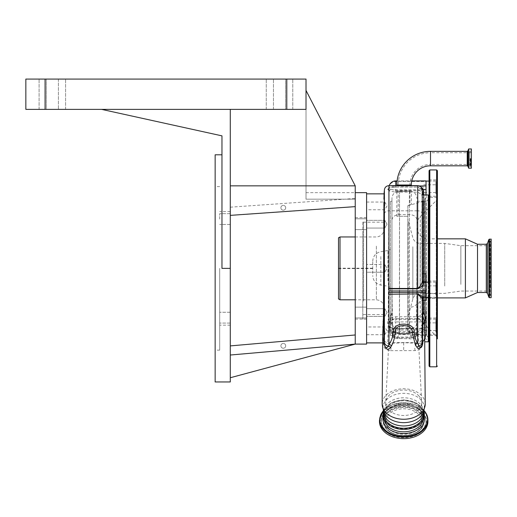 <?xml version="1.0" encoding="UTF-8"?>
<svg xmlns="http://www.w3.org/2000/svg" width="517" height="517" viewBox="0 0 517 517"><rect width="100%" height="100%" fill="white"/><g stroke="black" fill="none" stroke-linecap="round" stroke-linejoin="round"><path stroke-width="0.39" stroke-dasharray="2.58 1.94" d="M396.843 185.642L396.843 185.706C396.384 186.385 411.745 186.385 411.306 185.706L410.55 185.642M397.592 185.642L396.843 185.706M471.388 168.199L471.388 148.961M470.819 158.577L470.819 165.169L470.819 158.577M430.499 165.808L430.499 164.451A20.557 20.557 0 0 0 409.942 185.008L409.942 185.706L398.206 185.706C397.832 186.204 410.298 186.21 409.942 185.706M470.819 152.709L430.499 152.709L430.499 158.577L430.499 152.709A32.293 32.293 0 0 0 398.206 185.008L398.206 185.706M388.926 288.46L388.926 294.244M421.872 189.733A1.512 0.362 155.9 0 0 421.878 189.758L422.247 191.38L421.872 189.733L417.704 187.089L395.744 187.089L388.926 187.8A1.512 1.208 72.4 0 0 389.385 187.768L389.385 187.768A1.512 1.208 72.4 0 0 390.167 186.579L395.744 185.997L417.704 185.997L420.67 186.747M426.034 181.532L426.034 196.221L426.034 181.532L395.744 181.532L395.744 181.144A6.818 6.585 0 0 0 388.926 187.703L390.167 186.579M419.365 185.958L395.744 185.958A6.818 1.764 180 0 0 393.476 186.062A1.512 0.498 86.2 0 1 393.069 187.206L395.744 187.115L395.744 185.642M426.034 194.928L426.034 180.911M435.876 194.004L435.876 181.079L435.876 194.004M435.876 191.38L435.876 184.789L435.876 191.38M423.003 185.92L423.003 192.511L423.003 185.92M388.926 185.642L388.926 187.8L387.789 189.112L388.926 190.896L395.744 192.162L395.744 189.881A6.818 1.764 -0 0 1 388.926 188.117L388.926 188.117A6.818 6.585 0 0 1 395.744 181.532L395.744 189.881L426.034 189.881M395.744 192.162L417.704 192.162L421.691 194.515A1.512 0.343 -29.2 0 1 423.022 193.455C421.827 191.484 420.056 190.456 417.704 190.372L395.744 190.372L390.167 189.248L388.926 188.13A1.512 1.448 0 0 1 387.789 189.532M421.691 194.515L422.247 196.996L422.143 310.349C422.596 313.864 421.116 315.997 417.704 316.753L395.744 316.753C392.371 316.869 389.87 318.007 388.248 320.152L388.926 190.896A1.512 1.163 -63.8 0 0 390.167 189.248M422.247 214.032A4.543 3.212 0 0 0 417.704 210.813L417.704 318.698C422.202 317.567 424.173 314.562 423.623 309.689L423.759 285.817A1.512 0.362 0 0 0 422.247 286.179L422.247 196.996A1.512 0.394 0 0 0 423.759 197.397L423.022 193.455L426.034 193.455M387.789 189.403A1.512 1.448 0 0 0 388.926 188.001L393.069 187.206A1.512 0.498 86.2 0 1 392.972 187.18M417.704 185.642L417.704 187.115C419.946 187.432 421.336 188.311 421.878 189.758A1.512 0.362 155.9 0 0 422.234 189.836M422.247 193.617L422.247 193.629A1.512 1.512 0 0 0 423.759 195.122L426.034 195.122L423.759 195.148L422.247 193.41M422.247 280.195L422.247 273.9M426.034 282.424L426.034 297.307L426.034 282.424M426.034 297.475L426.034 296.028L426.034 297.475M435.876 295.091L435.876 282.166L435.876 295.091M435.876 290.735L435.876 285.875L435.876 290.735M423.003 288.738L423.003 293.598L423.003 288.738M395.744 328.89L395.744 328.612C392.875 328.508 390.762 327.694 389.398 326.162L389.398 326.162A1.512 1.073 -35.4 0 0 388.164 325.865C389.728 327.797 392.254 328.806 395.744 328.89L417.704 328.89C420.78 328.146 422.137 328.444 421.769 329.781L421.038 341.11C421.077 342.487 421.452 342.868 422.163 342.26C421.866 343.462 420.379 343.831 417.704 343.372L403.693 342.648L387.756 343.611C384.945 344.322 383.556 343.999 383.582 342.642L383.233 339.443L383.427 343.928C383.491 347.999 385.869 350.242 390.574 350.655A4.543 3.173 -97.9 0 0 387.756 343.611L388.164 325.865L387.614 322.602L388.248 320.152A1.512 0.956 34.1 0 1 389.605 321.664C390.917 319.829 392.965 318.84 395.744 318.698L417.704 318.698M387.614 322.602A1.512 1.112 0 0 1 388.926 323.707L388.926 327.804L388.926 323.707L389.605 321.664M426.034 332.088L426.034 309.689L426.034 332.088M435.876 332.088L435.876 319.163L435.876 332.088M435.876 323.002L435.876 330.596L435.876 323.002M423.003 330.466L423.003 322.873L423.003 330.466M424.69 339.908L422.686 341.821L422.15 340.638A1.512 1.486 11.8 0 0 421.038 341.11A4.543 4.498 180 0 1 417.704 342.558L417.704 328.612L395.744 328.612L395.744 334.622L395.744 332.625L426.034 332.625L426.034 334.622L426.034 332.625L395.744 332.625L395.744 321.917A6.818 4.821 0 0 0 388.926 326.738A6.818 4.821 0 0 0 395.744 331.552L426.034 331.552M422.15 340.638L423.126 329.103L422.538 327.791L417.704 328.818L395.744 328.818C392.855 328.786 390.787 328.036 389.54 326.563L388.926 324.741A1.512 1.131 -0 0 0 387.608 323.623M388.926 324.741L389.398 326.162A1.512 1.073 -35.4 0 1 389.54 326.563M423.714 297.469A1.512 1.512 0 0 1 423.759 297.469L423.759 296.286L426.034 296.286M422.247 297.753A1.512 1.461 0 0 1 423.759 296.286L422.247 297.546L422.247 298.981M426.034 300.312L426.034 273.79M428.302 194.928L428.302 341.821M390.574 350.655L415.229 350.584C420.153 350.132 422.641 347.624 422.693 343.062A4.543 3.257 180 0 1 422.37 342.409L422.163 342.26A1.512 1.499 -159.3 0 1 422.234 342.015L424.709 341.821M428.302 217.243L428.302 340.69L428.302 217.243M428.302 297.307L428.302 282.166M429.058 195.685L429.058 170.694M429.058 182.23L429.058 197.74L429.058 182.23M429.058 283.31L429.058 298.82L429.058 283.31M429.058 320.307L429.058 335.824L429.058 320.307M416.941 227.486L416.941 309.263L416.941 227.486C417.62 234.382 421.407 238.169 428.302 238.841L428.302 297.902L428.302 238.841L437.388 238.841L437.388 298.82L437.007 298.445L429.44 298.445L429.058 298.82L429.058 280.647L429.44 281.028L429.44 298.445L429.44 281.028L437.007 281.028L437.007 298.445L437.007 281.028L437.388 280.647L437.388 296.163M429.44 194.812L429.44 179.942L429.44 194.812M429.44 332.89L429.44 318.026L429.44 332.89M437.007 182.495L437.007 197.358L437.007 182.495M437.007 320.579L437.007 335.443L437.007 320.579M437.388 195.077L437.388 179.567L437.388 195.077M437.388 318.207L437.388 333.161M429.058 317.651L429.44 318.026L437.007 318.026L437.388 317.651L437.388 335.824L437.007 335.443L429.44 335.443L429.058 335.824M429.058 179.567L429.44 179.942L437.007 179.942L437.388 179.567L437.388 197.74L437.007 197.358L429.44 197.358L429.058 197.74M416.941 224.617C416.993 221.502 418.098 218.82 420.269 216.584L436.277 200.577L437.388 197.901L437.388 338.848L436.277 336.173L436.277 200.577L436.277 336.173L420.269 320.159L420.269 216.584L420.269 320.159C418.098 317.923 416.993 315.247 416.941 312.132L416.941 224.617L416.941 312.132M437.388 298.82L437.388 280.647M465.403 238.841L465.403 297.902M477.521 244.257L477.521 292.493M491.15 239.067L491.15 297.676M491.15 248.406L491.15 296.616L491.15 248.406M491.15 250.545L491.15 293.591L491.15 250.545M491.15 252.341L491.15 291.052L491.15 252.341M460.86 284.408L460.86 245.698L460.86 284.408M407.855 303.175L407.855 219.156L407.855 303.175M407.855 206.012L407.855 331.035L407.855 206.012M407.855 205.869L409.942 204.861L407.855 205.869M411.306 191.258L396.843 191.503L399.531 190.98L411.306 191.258L411.306 204.499L408.139 205.63L422.951 201.378L422.951 335.371L422.951 201.378L423.055 335.384L423.055 201.365L426.409 201.365L426.409 335.384L426.409 201.365L428.302 199.472L428.302 337.278L428.302 199.472M396.843 191.503L396.843 216.28L407.855 216.28L396.843 216.28M398.206 191.128L409.942 191.032L398.206 191.128L398.206 216.28M409.942 191.032L409.942 204.861L407.855 205.708M428.302 217.864L428.302 339.805L428.302 217.864M424.819 317.496L424.819 198.909L424.819 317.496M424.819 220.274L424.819 336.393L424.819 220.274M409.374 191.148L399.531 191.245M421.995 315.809L421.995 201.287L421.995 315.809M399.531 191.432L399.395 334.835L396.533 338.008L395.763 337.22L413.18 336.929L413.077 337.698L416.637 335.352C416.237 335.914 416.282 325.406 416.773 303.834L416.941 201.287L416.941 332.987L416.521 334.092L416.618 335.462L421.995 335.462L424.651 336.173L424.651 200.577L424.819 336.393M390.445 335.462L390.445 201.287L390.445 335.462L392.306 335.436C393.321 337.31 394.723 338.163 396.526 338.008L413.077 337.698C411.907 338.674 410.776 336.554 409.677 331.339L409.374 307.272C413.128 307.163 415.59 306.012 416.773 303.834M416.521 334.092L413.18 336.929M392.306 335.436L392.377 334.228C393.631 342.629 391.796 312.572 391.957 274.075L391.957 198.515L391.957 320.249L392.112 324.333L393.799 332.03C396.39 333.782 398.297 333.42 399.531 330.951L400.539 328.256C402.633 325.484 404.74 325.484 406.853 328.256L409.374 333.252C411.345 337.271 417.82 335.565 416.941 329.096L416.941 274.133M392.377 334.228L395.751 336.935C394.568 337.252 393.411 336.263 392.274 333.969L391.957 328.528L391.957 332.987M392.358 334.111C392.642 335.371 393.76 336.315 395.699 336.929L395.751 336.935M391.957 274.075L391.957 201.287L391.957 312.313L390.942 315.809C390.509 321.031 390.852 325.271 391.957 328.528M391.957 320.249L391.957 312.307A13.629 13.629 0 0 0 390.083 318.53A13.623 9.629 180 0 1 390.962 315.454M416.941 329.096L416.941 334.325C417.193 337.898 414.666 339.372 409.374 338.751L399.531 338.538C394.419 338.939 391.899 337.446 391.957 334.053M418.751 395.809A17.985 12.718 180 0 1 421.665 402.297A17.985 12.718 180 0 1 421.678 402.762A17.985 12.718 180 0 1 408.824 414.951A17.985 12.718 180 0 1 388.635 409.722A17.985 12.718 180 0 1 385.708 402.762A17.985 12.718 180 0 1 385.721 402.297A17.985 12.718 180 0 1 398.878 390.516A17.985 12.718 180 0 1 418.751 395.809M388.635 428.457A17.985 12.718 180 0 1 385.708 421.504A17.985 12.718 180 0 1 398.562 409.315A17.985 12.718 180 0 1 418.751 414.55A17.985 12.718 180 0 1 421.678 421.504A17.985 12.718 180 0 1 408.824 433.692A17.985 12.718 180 0 1 388.635 428.457M390.445 281.868L390.445 249.297L390.445 281.868M372.725 273.48L372.725 261.156L372.725 273.48M338.499 237.826L338.499 298.923M340.012 236.948L340.012 299.795M383.931 240.799L383.931 307.369L383.931 240.799M383.931 235.713L383.931 314.562L383.931 235.713M363.561 301.036L363.561 222.187L363.561 301.036M362.805 301.573L362.805 221.425L362.805 301.573M416.941 332.987L416.941 334.325M406.853 328.256A13.623 9.629 180 0 1 400.539 328.256M362.805 232.527L362.805 319.067L362.805 232.527M366.437 232.527L366.437 319.067L366.437 232.527M366.437 268.375L366.437 319.105L366.437 268.375M230.291 377.74L230.291 355.024L355.231 344.096L230.291 377.74L230.291 345.905L355.231 334.971L355.231 344.096L355.231 185.842L306.012 90.43L355.231 185.842L306.012 90.43L306.012 199.174L355.231 199.174L355.231 205.514L355.231 185.842L230.291 185.842L230.291 109.365L306.012 109.365L306.012 79.075L25.85 79.075L25.85 109.365L306.012 109.365L230.291 109.365L230.291 381.953M355.231 224.204L355.231 229.613L355.231 224.204M355.231 206.632L355.231 198.444L355.231 206.632L230.291 215.369L355.231 206.632L230.291 215.369L230.291 109.365M355.231 312.546L355.231 317.955L355.231 312.546M366.592 344.096L366.592 192.654M366.437 224.204L366.437 218.794L366.437 224.204M366.437 312.546L366.437 307.137L366.437 312.546M366.437 309.819L366.437 316.41L366.437 309.819M384.764 315.28L384.764 308.688L384.764 315.28M366.437 221.47L366.437 228.062L366.437 221.47M384.764 226.931L384.764 220.339L384.764 226.931M230.291 215.369L230.291 185.842M230.291 219.072L230.291 213.663L230.291 219.072M230.291 317.671L230.291 312.262L230.291 317.671M230.291 355.024L355.231 344.096L230.291 355.024L230.291 345.905M215.15 381.953L215.15 154.796M101.571 109.365L221.967 135.861L221.967 268.375L221.967 154.796L221.967 268.375L230.291 268.375M219.693 219.072L219.693 213.663L219.693 219.072M219.693 268.375L219.693 350.151L219.693 268.375M219.693 317.671L219.693 312.262L219.693 317.671M46.297 109.365L65.601 109.365L39.098 109.365L46.297 109.365L46.297 79.075L65.601 79.075L39.098 79.075L58.408 79.075L46.297 79.075L46.297 109.365M58.408 79.075L65.601 79.075L58.408 79.075L58.408 109.365L58.408 79.075M285.571 109.365L266.261 109.365L285.571 109.365L285.571 79.075L266.261 79.075L292.764 79.075L266.261 79.075L292.764 79.075L285.571 79.075L285.571 109.365M273.454 109.365L266.261 109.365L273.454 109.365L273.454 79.075L273.454 109.365M285.701 207.789A2.404 2.404 0 0 1 283.297 210.193A2.404 2.404 0 0 1 280.893 207.789A2.404 2.404 0 0 1 283.297 205.385A2.404 2.404 0 0 1 285.701 207.789A2.404 2.404 0 0 1 283.297 210.193A2.404 2.404 0 0 1 280.893 207.789A2.404 2.404 0 0 1 283.297 205.385A2.404 2.404 0 0 1 285.701 207.789M285.701 345.828A2.404 2.404 0 0 1 283.297 348.232A2.404 2.404 0 0 1 280.893 345.828A2.404 2.404 0 0 1 283.297 343.424A2.404 2.404 0 0 1 285.701 345.828A2.404 2.404 0 0 1 283.297 348.232A2.404 2.404 0 0 1 280.893 345.828A2.404 2.404 0 0 1 283.297 343.424A2.404 2.404 0 0 1 285.701 345.828M355.231 334.971L355.231 344.096M355.231 185.842L355.231 199.174L306.012 199.174L306.012 90.43M366.592 215.679L366.592 342.894L366.592 215.679M384.079 342.849L383.931 202.128L383.931 343.055L383.459 340.554L383.588 342.745A4.543 3.664 -3.6 0 0 383.582 342.642M384.041 193.92L384.079 328.767M384.079 194.418L384.079 259.243M384.402 189.791L383.931 296.099M422.693 343.062L422.37 342.409A1.512 1.48 -142.8 0 1 422.635 341.239L422.234 342.015A1.512 1.499 -159.3 0 1 423.649 341.052M383.931 299.285L383.931 321.07M422.247 326.55L422.247 313.651M424.644 334.163C424.916 337.989 424.27 340.742 422.693 342.428A1.512 1.435 -126 0 1 423.164 340.729L423.164 340.729A1.512 1.435 -126 0 1 424.056 340.47M424.644 334.389C424.399 339.036 423.908 341.149 423.164 340.729L422.635 341.239A1.512 1.48 -142.8 0 1 423.843 340.664M415.229 350.584A4.543 2.844 -83.5 0 1 415.203 346.067A4.543 2.844 -83.5 0 1 417.704 343.372L417.704 342.558L387.789 342.558A4.543 4.498 3.5 0 1 384.079 340.658M383.427 343.928A4.543 3.664 -3.6 0 0 383.588 342.745L383.614 342.958M383.233 339.443L382.742 334.156M423.61 412.062L423.61 411.868A19.917 14.082 0 0 0 403.693 397.786A19.917 14.082 0 0 0 383.782 411.868A19.917 14.082 0 0 0 383.782 412.062L383.937 412.424A20.725 14.657 0 0 1 382.968 407.984A20.725 14.657 0 0 1 403.693 393.327A20.725 14.657 0 0 1 424.418 407.984A20.725 14.657 0 0 1 423.449 412.424L423.61 411.868A19.917 14.082 0 0 1 423.604 412.062M423.61 414.169A19.917 14.082 0 0 0 403.693 400.087A19.917 14.082 0 0 0 383.782 414.169M424.347 414.815A20.654 14.605 0 0 0 403.693 400.203A20.654 14.605 0 0 0 383.039 414.815M420.269 407.157A19.801 14.004 180 0 1 423.494 414.815A19.801 14.004 180 0 1 409.341 428.231A19.801 14.004 180 0 1 387.117 422.473A19.801 14.004 180 0 1 383.892 414.815A19.801 14.004 180 0 1 398.045 401.392A19.801 14.004 180 0 1 420.269 407.157M379.465 421.504A24.228 17.132 180 0 1 396.778 405.082A24.228 17.132 180 0 1 423.979 412.133A24.228 17.132 180 0 1 427.921 421.504M384.764 264.51L384.764 272.233L366.592 272.233L366.592 264.51L366.592 272.233L366.592 264.51L366.592 272.233L384.764 272.233L384.764 264.51L366.592 264.51L384.764 264.51L384.764 272.233L384.764 264.51L387.084 268.375L384.764 272.233L387.084 268.375L384.764 264.51M384.764 205.908L384.764 202.044L384.764 205.908M366.592 205.908L366.592 202.044L366.592 205.908M384.764 330.841L384.764 334.706L384.764 330.841M366.592 330.841L366.592 334.706L366.592 330.841M467.226 165.808L467.226 151.352M467.937 166.312L467.937 150.848M468.602 168.148L468.602 149.012M468.673 168.199L468.673 148.961M470.367 158.577L470.367 166.836L470.367 158.577M470.018 158.577L470.018 165.731L470.018 158.577M470.819 164.451L430.499 164.451L430.499 151.352M409.942 185.008L398.206 185.008L409.942 185.008M411.306 185.008L396.843 185.008M426.034 181.144L395.744 180.911M384.402 213.747A4.543 3.212 180 0 1 388.926 210.813L417.704 210.813L417.704 190.372M395.744 187.089L417.704 187.115L417.704 185.997M426.034 297.243L423.759 297.243A1.512 1.461 0 0 0 422.247 298.71M422.247 200.867A1.512 1.364 0 0 0 423.759 202.231L423.759 197.397M423.759 285.817L423.759 202.231L426.034 202.231M422.143 310.349A1.512 0.853 0.7 0 1 423.623 309.689L426.034 309.689M395.744 316.753L395.744 319.299A6.818 4.821 0 0 0 388.926 324.12M426.034 321.917L395.744 321.917L395.744 319.299L426.034 319.299M388.926 327.804A6.818 4.821 180 0 0 395.744 332.625A6.818 4.821 0 0 1 388.926 327.804A6.818 6.818 0 0 0 395.744 334.622L426.034 334.622M426.034 330.008L395.744 330.008A6.818 4.821 180 0 1 388.926 325.193M426.034 327.791L422.538 327.791L417.704 328.818M421.769 329.781A1.512 1.254 2.5 0 1 423.126 329.103L426.034 329.103M387.789 189.112A1.512 1.454 0 0 0 388.926 187.703A6.818 6.818 0 0 1 389.256 185.642M426.034 296.028L423.759 296.028L423.759 300.312M428.683 195.685L428.683 341.065M429.814 169.938L429.814 366.812M436.632 169.938L436.632 366.812M486.297 244.257L486.297 292.493M487.434 243.462L487.434 293.288M488.882 239.468L488.882 297.281M489.457 239.067L489.457 297.676M490.775 248.8L490.775 296.06L490.775 248.8M490.497 287.866L490.497 240.806L490.497 287.866M490.497 286.683L490.497 242.486L490.497 286.683M490.775 250.15L490.775 294.147L490.775 250.15M444.723 286.043L444.723 243.384L444.723 286.043M420.159 286.043L420.159 243.384L420.159 286.043M412.844 246.738L412.844 298.975L412.844 246.738M408.139 223.803L408.139 331.403L408.139 223.803M428.134 218.025L428.134 339.585L428.134 218.025M425.665 318.272L425.665 197.811L425.665 318.272M391.957 219.919C392.435 216.688 394.962 214.904 399.531 214.561L409.374 214.561C413.968 214.885 416.495 216.668 416.941 219.919M409.374 307.272L409.374 191.355M409.374 190.96L409.374 328.612A7.574 5.357 0 0 0 416.941 323.254M416.941 316.656A13.623 9.629 180 0 1 417.303 318.53A13.623 9.629 180 0 1 417.316 318.886A13.623 9.629 180 0 1 416.941 321.115M392.099 323.939A13.623 9.629 180 0 1 390.07 318.886A13.623 9.629 180 0 1 390.083 318.53L385.721 402.297M387.899 280.983L387.899 250.538L387.899 280.983M380.835 256.555L380.835 285.087L380.835 256.555M376.357 246.157L376.357 299.795L376.357 246.157M399.531 337.22L399.531 338.538M409.374 338.751L409.374 337.22M406.924 328.612L409.374 328.612L409.374 333.252M399.531 330.951L399.531 328.612L400.462 328.612M392.112 324.333A7.574 5.357 0 0 0 399.531 328.612L399.531 190.98M45.082 109.365L45.082 79.075M286.78 109.365L286.78 79.075M428.683 297.307L428.683 282.166M403.693 342.648L403.693 350.377M425.233 403.842A21.54 15.232 0 0 0 403.693 388.79A21.54 15.232 0 0 0 382.153 403.842M383.995 419.209A19.801 14.004 180 0 1 383.892 417.788A19.801 14.004 180 0 1 398.045 404.372A19.801 14.004 180 0 1 420.269 410.13A19.801 14.004 180 0 1 423.494 417.788A19.801 14.004 180 0 1 423.391 419.209M383.162 416.443A20.796 14.709 180 0 1 399.376 404.41A20.796 14.709 180 0 1 421.103 410.75A20.796 14.709 180 0 1 424.224 416.443M383.31 410.847A23.834 16.854 180 0 1 423.643 410.362A23.834 16.854 180 0 1 424.076 410.847M379.465 419.978A24.228 17.132 180 0 1 396.778 403.557A24.228 17.132 180 0 1 423.979 410.608A24.228 17.132 180 0 1 424.114 410.757M422.874 412.644A22.91 16.195 180 0 1 416.224 435.068A22.91 16.195 180 0 1 384.519 430.364A22.91 16.195 180 0 1 391.162 407.945A22.91 16.195 180 0 1 422.874 412.644M422.402 412.598A22.347 15.801 180 0 1 423.927 414.537A22.347 15.801 180 0 1 414.576 435.049A22.347 15.801 180 0 1 384.984 429.886A22.347 15.801 180 0 1 383.459 414.537A22.347 15.801 180 0 1 402.129 405.477A22.347 15.801 180 0 1 422.402 412.598M385.087 429.633A22.225 15.717 180 0 1 383.569 414.369A22.225 15.717 180 0 1 402.136 405.36A22.225 15.717 180 0 1 422.299 412.443A22.225 15.717 180 0 1 423.817 414.369A22.225 15.717 180 0 1 414.518 434.765A22.225 15.717 180 0 1 385.087 429.633M386.483 428.987A20.557 14.534 180 0 1 385.081 427.21A20.557 14.534 180 0 1 393.683 408.346A20.557 14.534 180 0 1 420.903 413.089A20.557 14.534 180 0 1 422.305 427.21A20.557 14.534 180 0 1 405.134 435.54A20.557 14.534 180 0 1 386.483 428.987M420.799 413.341A20.434 14.45 180 0 1 422.195 427.378A20.434 14.45 180 0 1 405.128 435.657A20.434 14.45 180 0 1 386.587 429.149A20.434 14.45 180 0 1 385.191 427.378A20.434 14.45 180 0 1 393.747 408.624A20.434 14.45 180 0 1 420.799 413.341M420.334 413.82A19.872 14.056 180 0 1 414.563 433.272A19.872 14.056 180 0 1 387.052 429.194A19.872 14.056 180 0 1 392.823 409.742A19.872 14.056 180 0 1 420.334 413.82M470.819 151.992L469.759 150.932L469.759 158.577L469.759 150.932L470.367 150.324L471.388 150.324M470.819 165.169L469.759 166.228L470.367 166.836L471.388 166.836M408.986 185.642L399.163 185.642M469.759 158.577L469.759 166.228L469.759 158.577M397.088 180.911L411.745 180.911M435.876 196.221L426.034 196.221M435.876 192.511L423.003 192.511L420.683 188.653L423.003 184.789L435.876 184.789M435.876 297.307L429.058 297.307M435.876 285.875L423.003 285.875L420.683 289.733L423.003 293.598L435.876 293.598M435.876 282.166L429.058 282.166M435.876 181.079L429.058 181.079M435.876 334.305L426.034 334.305M435.876 330.596L423.003 330.596L420.683 326.738L423.003 322.873L435.876 322.873M435.876 319.163L426.034 319.163M437.388 297.902L428.302 297.902C421.407 298.58 417.62 302.361 416.941 309.263M491.15 293.591L489.942 295.104L491.15 296.616M491.15 243.158L489.942 241.646L489.942 295.104L489.942 241.646L491.15 240.134M491.15 245.698L460.86 245.698L444.723 243.384L420.159 243.384C416.456 243.164 414.02 241.29 412.844 237.775L407.855 219.156M491.15 291.052L460.86 291.052L444.723 293.359L420.159 293.359C416.456 293.585 414.02 295.459 412.844 298.975L407.855 317.593M428.302 337.278L426.409 335.384L422.951 335.371L407.855 331.035M424.819 337.84L425.665 338.939L428.302 339.805M424.819 198.909L425.665 197.811L428.302 196.945M416.941 201.287L421.995 201.287L424.819 200.357M416.631 335.455C415.106 337.562 413.774 338.415 412.631 338.008L412.631 338.008M410.55 191.038C414.511 191.969 416.644 194.457 416.941 198.515M391.957 201.287L390.445 201.287M416.941 316.049A13.629 13.629 0 0 1 417.303 318.53L421.665 402.297M385.708 402.762L385.708 421.504M421.678 402.762L421.678 421.504M390.445 287.452L387.899 286.205L380.835 285.087C375.807 283.904 373.106 280.737 372.725 275.593M372.725 261.156C373.106 256.005 375.807 252.845 380.835 251.663L387.899 250.538L390.445 249.297M372.725 268.187L338.499 268.187M383.931 307.369C383.478 302.768 380.958 300.248 376.357 299.795L355.231 299.795M355.231 236.948L376.357 236.948C380.958 236.502 383.478 233.975 383.931 229.38M383.931 222.187L363.561 222.187L362.805 221.425M383.931 314.562L363.561 314.562L362.805 315.318M372.725 268.562L338.499 268.562M397.592 191.193C394.064 192.363 392.183 194.806 391.957 198.515M366.437 319.067L362.805 319.067M366.437 217.676L362.805 217.676M355.231 217.644L366.437 217.644M355.231 319.105L366.437 319.105M355.231 218.794L366.437 218.794L355.231 218.794M355.231 307.137L366.437 307.137L355.231 307.137M384.764 308.688L366.437 308.688L384.764 308.688L387.084 312.546L384.764 316.41L366.437 316.41L384.764 316.41L387.084 312.546L384.764 308.688M384.764 228.062L366.437 228.062L384.764 228.062L387.084 224.204L384.764 220.339L366.437 220.339L384.764 220.339L387.084 224.204L384.764 228.062M355.231 317.955L366.437 317.955L355.231 317.955M230.291 213.663L219.693 213.663L230.291 213.663M230.291 211.582L219.693 211.582M230.291 312.262L219.693 312.262L230.291 312.262M219.693 186.598L215.15 186.598M219.693 350.151L215.15 350.151M230.291 323.08L219.693 323.08L230.291 323.08M230.291 224.481L219.693 224.481L230.291 224.481M230.291 325.167L219.693 325.167M65.601 109.365L65.601 79.075L65.601 109.365M39.098 109.365L39.098 79.075L39.098 109.365M266.261 109.365L266.261 79.075L266.261 109.365M292.764 109.365L292.764 79.075L292.764 109.365M230.291 207.181L355.231 198.444M355.231 229.613L366.437 229.613L355.231 229.613M306.012 192.654L355.231 192.654M384.079 342.894L382.67 342.894M423.862 411.435L416.566 403.086L403.693 399.867L390.82 403.086L383.524 411.435M423.494 414.815L423.494 417.788L420.424 410.576C411.099 398.859 382.438 405.134 383.892 417.788L383.892 414.815M424.14 410.679L415.073 404.695L403.493 402.665L391.951 404.83L383.246 410.679M423.927 414.537L422.428 412.631C413.975 402.388 389.76 403.609 383.459 414.537L383.569 414.369C390.115 403.312 413.658 402.161 422.266 412.398L423.927 414.537M386.451 428.948L386.613 429.175C394.49 438.578 416.217 437.511 422.195 427.378L422.305 427.21C416.579 437.214 394.174 438.351 386.451 428.948M366.592 202.044L384.764 202.044L387.084 205.908L384.764 209.766L366.592 209.766M366.592 334.706L384.764 334.706L387.084 330.841L384.764 326.983L366.592 326.983"/><path stroke-width="0.78" d="M396.843 185.008L411.306 185.008A19.194 19.194 0 0 1 430.499 165.808L430.499 151.352A33.657 33.657 0 0 0 396.843 185.008L396.843 185.642M420.67 186.747L423.261 189.532L423.759 192.337L423.759 194.928L422.247 193.41L422.247 273.9L426.034 273.79L426.034 290.961L388.926 290.961L388.926 288.46L417.704 288.46L417.704 185.642L388.926 185.642L388.926 344.471C391.401 341.13 392.823 337.058 393.204 332.257C392.119 321.451 415.196 321.367 414.182 332.257C414.453 336.47 415.623 340.141 417.704 343.256L418.783 345.963C419.61 348.762 422.99 345.647 422.247 342.758L422.247 326.55A4.543 3.167 0 0 1 422.654 325.238L422.673 341.414C423.74 345.815 418.725 351.017 416.986 347.321L415.203 344.38L412.308 332.554C413.367 323.209 393.954 323.287 395.078 332.554A20.822 14.722 0 0 0 412.308 332.554A4.543 3.205 179.1 0 1 414.182 332.257M411.306 185.008L411.306 185.642M471.388 158.577L471.388 168.199L468.673 168.199L468.673 148.961L471.388 148.961L471.388 158.577M415.203 344.38A4.543 3.613 150.4 0 1 417.704 343.256L417.704 294.244C420.379 296.5 421.898 298.076 422.247 298.981L422.247 342.758A4.543 3.167 0 0 1 422.673 341.414M411.745 180.911L426.034 180.911L426.034 194.928M422.234 189.836A1.512 0.362 155.9 0 0 423.261 189.532L426.034 189.532M422.247 193.629L422.247 191.38A1.512 0.95 180 0 0 423.759 192.337M422.247 191.38L422.247 280.195A1.512 1.461 180 0 0 423.759 281.662L423.759 282.961C423.145 285.132 421.122 287.09 417.704 288.835L388.926 288.835M417.704 288.835L417.704 288.46C420.399 286.192 421.911 283.898 422.247 281.571A1.512 1.389 180 0 0 423.759 282.961M426.034 290.961L426.034 300.312L423.759 300.312L423.759 312.733L425.827 320.217L426.157 332.612L424.69 339.908M388.926 290.961L388.926 292.428L426.034 292.428M417.704 293.921L388.926 294.244L417.704 293.921L423.759 297.469L426.034 297.475M388.926 293.921L388.926 292.428M423.746 297.475L422.247 298.981A1.512 1.512 0 0 1 423.714 297.469M424.644 334.615L424.321 321.147L422.247 313.651L422.247 297.546M424.709 341.821L428.302 341.821L428.302 297.307M422.247 313.651A1.512 0.918 180 0 1 423.759 312.733M425.827 320.217A1.512 1.066 179.5 0 0 424.321 321.147A20.822 14.722 0 0 1 422.654 325.238L422.654 315.021A1.512 0.866 151.9 0 1 424.03 313.78M428.302 282.166L428.302 194.928L423.759 194.928L423.759 281.662L426.034 281.662M437.388 335.824L437.388 170.694L436.632 169.938L436.632 366.812L429.814 366.812L429.058 366.055L429.058 298.82M429.058 280.647L429.058 195.685L428.302 196.059M429.058 366.055L429.058 170.694L429.814 169.938L429.814 366.812M437.388 296.163L437.388 197.901M437.388 333.161L437.388 317.651M437.388 197.74L437.388 238.841L465.403 238.841L465.403 297.902L437.388 297.902M437.388 170.694L437.388 179.567M437.388 338.848L437.388 318.207M486.297 292.493L486.297 244.257L487.434 243.462L487.434 293.288L486.297 292.493L477.521 292.493L477.521 244.257L465.403 238.841M489.457 239.067L489.457 297.676L491.15 297.676L491.15 239.067L488.882 239.468L488.882 297.281L487.434 293.288M338.499 289.979L338.499 237.826L340.012 236.948L340.012 299.795L338.499 298.923L338.499 289.979M306.012 90.43L355.231 185.842L355.231 344.096L230.291 377.74M355.231 192.654L366.592 192.654L366.592 344.096L355.231 344.096L230.291 355.024M286.78 109.365L286.78 79.075L306.012 79.075L306.012 109.365L230.291 109.365L230.291 381.953L215.15 381.953L215.15 154.796L221.967 154.796M230.291 109.365L101.571 109.365L221.967 135.861L221.967 268.375L230.291 268.375M101.571 109.365L25.85 109.365L25.85 79.075L286.78 79.075M355.231 185.842L230.291 185.842M230.291 215.369L355.231 206.632M230.291 345.905L355.231 334.971M383.931 199.2L384.079 194.418M383.931 202.128L383.407 318.427L384.402 342.48L384.402 189.791L384.041 193.92M384.041 343.979A4.543 2.792 177.1 0 1 384.312 344.729C385.579 348.057 386.923 348.49 388.332 346.041L388.926 344.471A4.543 3.664 31.6 0 1 391.556 345.724L390.581 347.456C387.95 350.713 385.772 349.55 384.041 343.979L383.407 318.427M382.742 334.577L383.343 319.008M393.204 332.257A4.543 3.205 0.9 0 1 395.078 332.554C394.794 337.53 393.618 341.918 391.556 345.724M390.581 347.456A4.543 3.768 41.2 0 0 388.332 346.041A4.543 3.936 0 0 1 384.402 342.48M416.986 347.321A4.543 3.793 131.2 0 1 418.783 345.963A4.543 3.936 180 0 0 422.247 342.138M424.644 334.396L425.233 403.932A21.54 15.232 0 0 0 425.233 403.842M383.782 414.169A19.917 14.082 0 0 0 403.693 428.25A19.917 14.082 0 0 0 423.61 414.169L423.61 412.062A19.917 14.082 0 0 1 403.693 425.95A19.917 14.082 0 0 1 383.782 412.062L383.782 414.169M383.039 414.815A20.654 14.605 0 0 0 383.472 417.794A20.654 14.605 0 0 0 403.693 429.42A20.654 14.605 0 0 0 423.914 417.794A20.654 14.605 0 0 0 424.347 414.815M424.114 410.757A24.228 17.132 180 0 1 427.921 419.978L427.921 421.504A24.228 17.132 180 0 1 410.608 437.925A24.228 17.132 180 0 1 383.407 430.874A24.228 17.132 180 0 1 379.465 421.504L379.465 419.978A24.228 17.132 180 0 0 383.407 429.349A24.228 17.132 180 0 0 410.608 436.4A24.228 17.132 180 0 0 427.921 419.978C427.889 416.502 426.551 413.316 423.914 410.433M430.499 151.352L467.226 151.352L467.226 165.808L467.937 166.312L468.673 168.199M467.226 151.352L467.937 150.848L467.937 166.312M467.937 150.848L468.602 149.012L468.602 168.148M389.256 185.642A6.818 6.818 0 0 1 395.744 180.911L395.744 185.642M426.034 185.958L419.365 185.958M422.247 281.158A1.512 1.461 180 0 0 423.759 282.618L426.034 282.618M422.247 300.972A1.512 0.659 180 0 1 423.759 300.312M429.058 341.065L428.683 341.065L428.683 297.307M45.082 109.365L45.082 79.075M428.683 282.166L428.683 195.685M383.091 321.29A20.822 14.722 0 0 0 383.536 322.834A4.543 3.096 179.8 0 1 383.659 323.345M382.153 404.023A21.54 15.232 0 0 0 403.693 419.255A21.54 15.232 0 0 0 425.233 404.023A21.54 15.232 0 0 0 425.233 403.932L423.449 412.424A20.725 14.657 0 0 1 403.693 422.641A20.725 14.657 0 0 1 383.937 412.424L382.153 403.932A21.54 15.232 0 0 0 382.153 404.023M382.153 403.842A21.54 15.232 0 0 0 382.153 403.932L382.742 334.363M423.391 419.209A19.801 14.004 180 0 1 408.372 431.391A19.801 14.004 180 0 1 387.117 425.446A19.801 14.004 180 0 1 383.995 419.209M424.224 416.443A20.796 14.709 180 0 1 411.209 432.509A20.796 14.709 180 0 1 386.283 426.842A20.796 14.709 180 0 1 383.162 416.443M424.076 410.847A23.834 16.854 180 0 1 416.385 433.841A23.834 16.854 180 0 1 383.743 428.793A23.834 16.854 180 0 1 383.31 410.847M430.499 165.808L467.226 165.808M395.744 180.911L397.088 180.911M429.058 297.307L426.034 297.307M429.058 282.166L426.034 282.166M429.058 181.079L426.034 181.079M417.704 185.642C420.463 185.913 421.975 187.425 422.247 190.185M428.683 341.065L428.302 340.69M436.632 366.812L437.388 366.055M477.521 292.493L465.403 297.902M486.297 244.257L477.521 244.257M489.457 297.676L488.882 297.281M487.434 243.462L488.882 239.468M355.231 299.795L340.012 299.795M355.231 236.948L340.012 236.948M436.632 169.938L429.814 169.938M382.67 342.894L366.592 342.894M384.047 193.856L366.592 193.856M388.926 185.642C386.348 185.862 384.842 187.244 384.402 189.791M383.472 417.794L383.019 414.705L383.524 411.435M423.914 417.794L424.367 414.705L423.862 411.435M383.246 410.679L379.465 419.978"/></g></svg>
